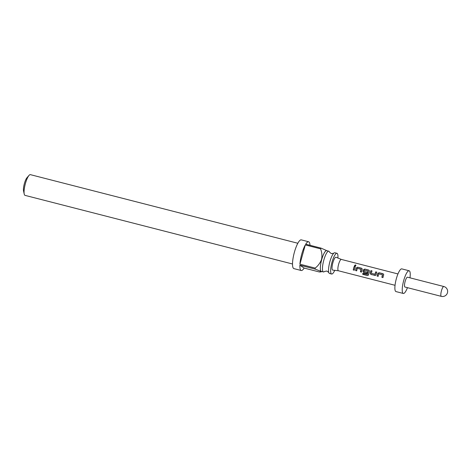 <?xml version="1.0" encoding="UTF-8"?>
<svg xmlns="http://www.w3.org/2000/svg" width="471" height="471" viewBox="0 0 471 471"><rect width="100%" height="100%" fill="white"/><g stroke="black" fill="none" stroke-linecap="round" stroke-linejoin="round"><path stroke-width="0.71" d="M355.958 265.544L355.505 265.232L354.569 265.597M355.016 265.962L355.988 265.373L355.511 264.896L354.533 265.461L355.016 265.962M331.637 274.028L329.541 273.492A10.703 2.602 -75.6 0 1 328.793 272.515A10.703 2.602 -75.6 0 1 329.918 261.582A10.703 2.602 -75.6 0 1 333.733 253.257A10.703 2.602 -75.6 0 1 334.857 252.756L336.953 253.298A10.703 2.602 104.4 0 0 332.02 262.117A10.703 2.602 104.4 0 0 331.637 274.028A10.703 2.602 104.4 0 0 334.74 270.342M333.739 253.251L331.39 253.639L329.517 252.168A10.703 2.602 104.4 0 0 328.776 251.196A10.703 2.602 104.4 0 0 323.842 260.021A10.703 2.602 104.4 0 0 323.459 271.932A10.703 2.602 104.4 0 0 324.578 271.437L326.927 271.043L328.799 272.521M24.227 194.07L23.55 190.99A7.577 1.843 -75.6 0 1 24.41 183.484A7.577 1.843 -75.6 0 1 26.941 177.767L29.019 175.395A10.703 2.602 104.4 0 0 25.434 183.472A10.703 2.602 104.4 0 0 24.227 194.07A10.703 2.602 104.4 0 0 25.057 195.377L292.515 263.99M326.986 250.737A10.78 2.62 104.4 0 0 321.722 259.474A10.78 2.62 104.4 0 0 321.664 271.473M308.623 241.753L301.287 239.869A14.842 3.609 104.4 0 0 294.434 252.109A14.842 3.609 104.4 0 0 293.91 268.623L301.246 270.507A14.842 3.609 -75.6 0 0 304.142 268.076L319.409 271.991L321.14 271.879L319.703 270.854L315.134 269.094A14.842 3.609 -75.6 0 1 315.187 268.099C318.125 265.803 320.245 262.906 321.546 259.409C322.246 255.788 321.917 252.262 320.563 248.841A14.842 3.609 -75.6 0 1 320.998 248.105L305.732 244.19A14.842 3.609 -75.6 0 1 308.623 241.753A14.842 3.609 -75.6 0 1 309.989 245.279M301.246 270.507A14.842 3.609 -75.6 0 1 299.868 265.179L315.134 269.094M315.187 268.099L299.921 264.184A14.842 3.609 -75.6 0 1 301.776 253.993A14.842 3.609 -75.6 0 1 305.296 244.92L320.563 248.841M328.776 251.196L326.68 250.66A10.703 2.602 104.4 0 0 321.74 259.48A10.703 2.602 104.4 0 0 321.363 271.39L323.459 271.932M338.437 270.772L332.697 270.101A6.641 1.613 -75.6 0 1 332.514 270.036A6.641 1.613 -75.6 0 1 332.832 262.877A6.641 1.613 -75.6 0 1 336 257.248L341.351 259.421A5.858 1.425 104.4 0 0 341.328 259.415A5.858 1.425 104.4 0 0 338.555 264.49A5.858 1.425 104.4 0 0 338.302 270.713A5.858 1.425 104.4 0 0 338.413 270.766A5.858 1.425 104.4 0 0 338.461 270.778M357.324 268.364L361.027 269.318A5.858 1.425 104.4 0 0 360.409 271.796L361.51 272.079A5.858 1.425 104.4 0 1 362.175 269.453L362.164 268.794L361.487 268.205L357.636 267.216L356.27 267.94A5.858 1.425 104.4 0 0 355.599 270.566L356.7 270.849A5.858 1.425 104.4 0 1 357.324 268.364M368.505 274.829A5.858 1.425 104.4 0 1 369.335 271.29L369.323 270.631L368.646 270.042L364.79 269.053L363.424 269.771A5.858 1.425 104.4 0 0 362.988 271.343L363.783 272.662L366.938 273.474A5.858 1.425 104.4 0 1 367.186 272.338L364.006 271.443A5.858 1.425 104.4 0 1 364.36 270.171L368.063 271.119A5.858 1.425 104.4 0 0 367.309 274.375L362.864 273.31A5.858 1.425 104.4 0 0 362.741 274.34L367.362 275.523L368.505 274.829L368.316 275.264M374.792 275.488L375.475 275.423L376.052 274.693A5.858 1.425 104.4 0 1 376.829 272.144L375.728 271.861A5.858 1.425 104.4 0 0 374.987 274.263L371.283 273.31A5.858 1.425 104.4 0 1 372.019 270.907L370.918 270.625A5.858 1.425 104.4 0 0 370.141 273.18L370.942 274.499L375.552 275.382M378.79 273.875L382.499 274.823A5.858 1.425 104.4 0 0 381.875 277.301L382.976 277.584A5.858 1.425 104.4 0 1 383.647 274.964L383.635 274.305L382.958 273.716L379.102 272.727L377.736 273.445A5.858 1.425 104.4 0 0 377.071 276.071L378.172 276.353A5.858 1.425 104.4 0 1 378.79 273.875M355.358 266.633L354.257 266.351A5.858 1.425 104.4 0 0 353.25 269.96L354.351 270.242A5.858 1.425 104.4 0 1 355.358 266.633M409.976 277.831A11.716 2.85 104.4 0 0 409.37 270.866A11.716 2.85 104.4 0 0 409.14 270.766L401.798 268.882A11.716 2.85 104.4 0 0 396.258 279.032A11.716 2.85 104.4 0 0 395.746 291.478A11.716 2.85 104.4 0 0 395.976 291.584L403.317 293.462A11.716 2.85 104.4 0 0 407.45 287.669M409.14 270.766A11.716 2.85 104.4 0 0 403.6 280.916A11.716 2.85 104.4 0 0 403.088 293.362A11.716 2.85 104.4 0 0 403.317 293.462M407.586 277.242A5.075 1.236 104.4 0 0 407.492 277.195A5.075 1.236 104.4 0 0 405.089 281.593A5.075 1.236 104.4 0 0 404.866 286.986A5.075 1.236 104.4 0 0 404.966 287.033L441.298 296.353A5.075 1.236 -75.6 0 1 441.197 296.306A5.075 1.236 -75.6 0 1 441.421 290.913A5.075 1.236 -75.6 0 1 443.823 286.515L407.492 277.195M337.901 258.02A10.703 2.602 104.4 0 0 336.953 253.298M297.837 243.26L30.374 174.647A10.703 2.602 104.4 0 0 29.019 175.395M320.998 248.105L327.074 250.76M304.142 268.076L299.868 265.179M299.921 264.184L305.296 244.92M355.293 266.81L354.257 266.351M354.31 266.562A5.393 1.307 104.4 0 0 353.385 269.883L353.25 269.96M353.385 269.883L354.375 270.136M382.582 274.94A5.393 1.307 104.4 0 0 382.01 277.225L381.875 277.301M382.01 277.225L383 277.478M383.665 274.405L382.958 273.716M383.011 273.922L379.102 272.727M379.155 272.933L377.736 273.445M377.819 273.574A5.393 1.307 104.4 0 0 377.2 275.988L377.071 276.071M377.2 275.988L378.189 276.241M371.955 271.084L370.971 270.837A5.393 1.307 104.4 0 0 370.259 273.186L370.942 274.499M371.071 274.416L374.928 275.405M376.765 272.32L375.728 271.861M375.781 272.067A5.393 1.307 104.4 0 0 375.099 274.275L374.987 274.263M362.988 273.339A5.393 1.307 104.4 0 0 362.9 274.11L362.741 274.34M362.9 274.11L367.362 275.523M367.521 275.294L368.652 274.675M369.352 270.737L368.646 270.042M368.699 270.248L364.79 269.053M364.842 269.265L363.424 269.771M363.506 269.901A5.393 1.307 104.4 0 0 363.1 271.349L362.988 271.343M363.1 271.349L363.783 272.662M363.918 272.579L366.962 273.363M368.151 271.237A5.393 1.307 104.4 0 0 367.451 274.228L367.309 274.375M361.116 269.436A5.393 1.307 104.4 0 0 360.539 271.714L360.409 271.796M360.539 271.714L361.528 271.967M362.199 268.9L361.487 268.205M361.54 268.417L357.636 267.216M357.689 267.428L356.27 267.94M356.347 268.07A5.393 1.307 104.4 0 0 355.735 270.484L355.599 270.566M355.735 270.484L356.724 270.737M321.758 271.49L321.14 271.885M341.328 259.415L397.954 273.945M338.413 270.766L395.045 285.296M441.298 296.353A5.075 5.075 0 0 0 447.479 292.697A5.075 5.075 0 0 0 443.823 286.515"/></g></svg>
